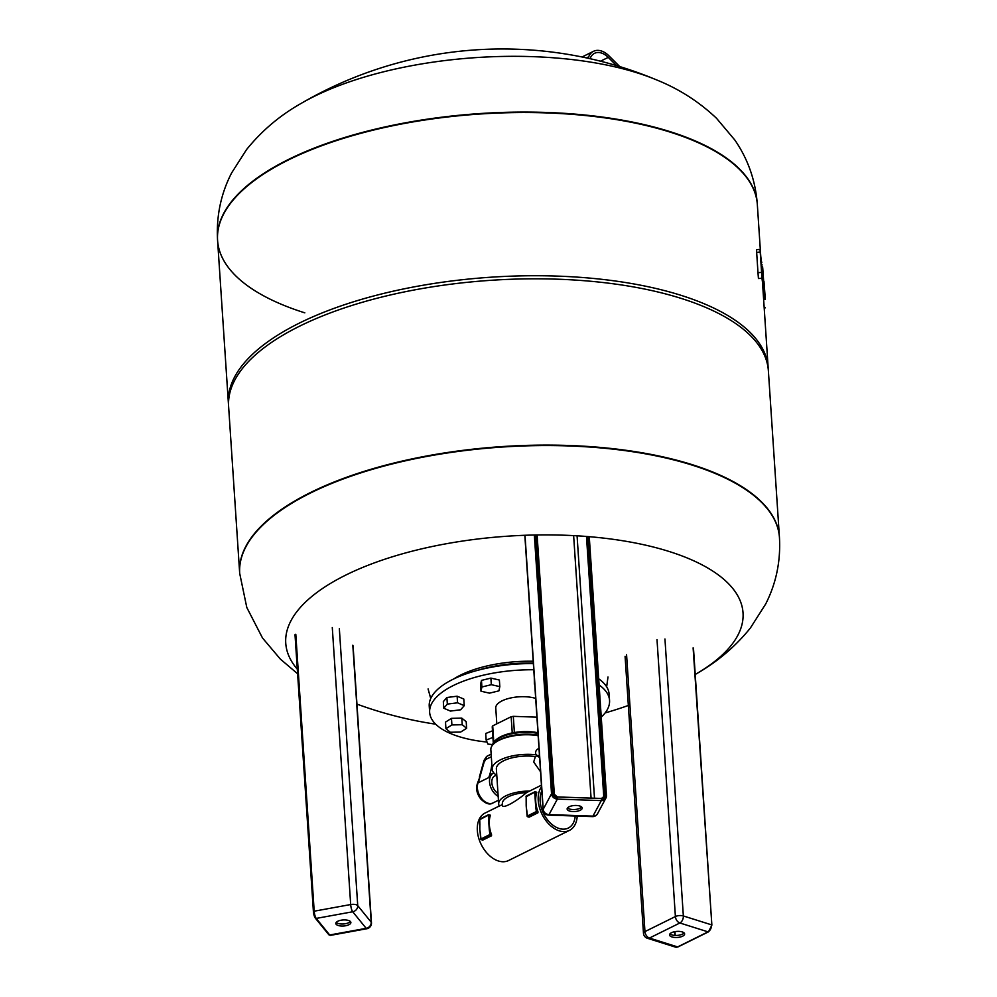 <?xml version="1.0" encoding="UTF-8"?>
<svg xmlns="http://www.w3.org/2000/svg" width="997" height="997" viewBox="0 0 997 997"><rect width="100%" height="100%" fill="white"/><g stroke="black" fill="none" stroke-linecap="round" stroke-linejoin="round"><path stroke-width="1.5" d="M336.201 922.424A7.552 3.041 176.2 0 0 343.417 923.957A7.552 3.041 176.2 0 0 350.371 921.49M350.545 921.677A7.552 3.041 -3.8 0 1 350.882 922.487A7.552 3.041 -3.8 0 1 344.588 925.914A7.552 3.041 -3.8 0 1 336.163 924.294A7.552 3.041 -3.8 0 1 335.815 923.484A7.552 3.041 -3.8 0 1 342.108 920.057A7.552 3.041 -3.8 0 1 350.545 921.677M669.934 933.877A7.552 3.041 176.2 0 0 682.496 934.127A7.552 3.041 176.2 0 0 684.104 932.93M671.542 932.694A7.552 3.041 -3.8 0 1 679.73 931.435A7.552 3.041 -3.8 0 1 684.627 933.94A7.552 3.041 -3.8 0 1 682.633 936.183A7.552 3.041 -3.8 0 1 674.446 937.429A7.552 3.041 -3.8 0 1 669.548 934.937A7.552 3.041 -3.8 0 1 671.542 932.694M567.517 807.956A7.552 3.041 176.2 0 0 572.889 809.527A7.552 3.041 176.2 0 0 581.687 807.022M573.026 811.583A7.552 3.041 -3.8 0 1 567.131 809.016A7.552 3.041 -3.8 0 1 576.303 805.464A7.552 3.041 -3.8 0 1 582.198 808.019A7.552 3.041 -3.8 0 1 573.026 811.583M577.201 816.082A26.483 17.41 -116.3 0 1 569.437 830.389A26.483 17.41 -116.3 0 1 549.696 824.88A26.483 17.41 -116.3 0 1 538.23 800.529A26.483 17.41 -116.3 0 1 541.533 786.695M499.31 806L485.078 813.041A26.483 17.41 63.7 0 0 477.351 830.651A26.483 17.41 63.7 0 0 488.829 855.015A26.483 17.41 63.7 0 0 508.57 860.523L569.437 830.389M479.569 819.771L488.306 815.122L488.63 819.945L489.415 819.883L489.103 815.072L488.306 815.122L490.35 815.459A26.483 17.41 63.7 0 0 489.415 819.883A26.483 17.41 63.7 0 0 489.34 824.718A26.483 17.41 63.7 0 0 490.075 829.816L489.29 829.878L490.05 835.336L490.399 834.639L489.602 834.688L480.853 839.025L481.102 839.686L479.819 829.429A26.483 17.41 -116.3 0 1 479.769 826.912A26.483 17.41 -116.3 0 1 479.893 824.693M525.992 796.802L534.728 792.154L535.04 796.977L535.838 796.915L535.526 792.104L534.728 792.154L536.772 792.49A26.483 17.41 63.7 0 0 535.838 796.915A26.483 17.41 63.7 0 0 535.75 801.75A26.483 17.41 63.7 0 0 536.498 806.847L535.701 806.909L536.473 812.368L536.822 811.658L536.025 811.72L527.276 816.057L527.513 816.717L526.242 806.461A26.483 17.41 -116.3 0 1 526.179 803.943A26.483 17.41 -116.3 0 1 526.316 801.725M541.433 785.162L526.528 792.603C514.053 803.283 500.793 809.838 502.476 804.504M502.401 804.542L499.347 806.05A27.33 10.979 176.2 0 1 498.687 803.968L496.369 768.961A27.33 10.979 176.2 0 1 503.547 760.823A27.33 10.979 176.2 0 1 535.377 756.561L537.159 755.676M529.656 791.045A27.33 10.979 176.2 0 0 505.865 795.83A27.33 10.979 176.2 0 0 498.687 803.968M495.708 740.135A28.739 11.553 -3.8 0 1 495.945 739.911A28.739 11.553 -3.8 0 1 511.374 733.119A28.739 11.553 -3.8 0 1 515.586 732.346A28.739 11.553 -3.8 0 1 537.956 732.745M493.839 742.279A29.299 11.777 -3.8 0 1 495.472 740.36A29.299 11.777 -3.8 0 1 537.969 732.982M492.393 745.307A29.86 12.001 -3.8 0 1 537.994 733.431M496.78 775.292A31.555 12.687 -3.8 0 1 492.144 769.235L490.848 749.682A31.555 12.687 -3.8 0 1 493.677 743.912L494.624 743.014A30.433 12.226 -3.8 0 1 538.118 735.225M493.677 743.912A31.555 12.687 -3.8 0 1 538.156 735.724M492.144 769.235A31.555 12.687 -3.8 0 1 536.299 754.816M540.548 771.778L533.694 761.982L535.377 756.561M496.494 775.105L494.774 775.965A10.144 6.667 63.7 0 0 491.82 782.707A10.144 6.667 63.7 0 0 497.989 793.425M539.576 757.172A4.225 3.315 120.1 0 1 537.869 756.387L536.361 754.879A3.664 2.879 120.1 0 1 535.588 753.047A3.664 2.879 120.1 0 1 539.003 748.61M539.439 755.203A3.664 2.879 120.1 0 1 536.361 754.879M493.876 772.974A13.248 8.711 63.7 0 0 493.403 773.186L491.882 773.934A13.248 8.711 63.7 0 0 488.717 777.598A63.11 41.5 63.7 0 0 491.82 764.387M493.403 773.186A13.248 8.711 63.7 0 0 489.539 781.984A13.248 8.711 63.7 0 0 498.176 796.329M575.232 816.02A23.891 15.715 -116.3 0 1 568.29 828.071A23.891 15.715 -116.3 0 1 550.481 823.098A23.891 15.715 -116.3 0 1 540.137 801.127A23.891 15.715 -116.3 0 1 541.807 790.845M526.316 801.613L526.142 796.117L534.753 791.954M526.927 811.246A26.483 17.41 -116.3 0 1 526.553 809.265A26.483 17.41 -116.3 0 1 526.242 806.461L526.291 801.301M529.282 817.029L528.497 816.531L529.282 817.029M537.956 811.845L537.744 812.842M535.04 796.977L535.701 806.909M537.906 812.817L529.158 817.154L527.725 816.693L536.473 812.368L537.906 812.817M479.893 824.594L479.719 819.085L488.331 814.923M480.504 834.227A26.483 17.41 -116.3 0 1 480.13 832.233A26.483 17.41 -116.3 0 1 479.819 829.429L479.869 824.27M482.86 840.01L482.087 839.499L482.86 840.01M491.533 834.813L491.334 835.822M488.63 819.945L489.29 829.878M491.496 835.785L482.735 840.122L481.302 839.661L490.05 835.336L491.496 835.785M490.075 829.816A26.483 17.41 63.7 0 0 491.646 835.025L490.399 834.639L490.075 829.816M536.498 806.847A26.483 17.41 63.7 0 0 538.068 812.057L536.822 811.658L536.498 806.847M484.953 760.923L486.598 756.424L491.147 754.168M477.364 783.58A2.817 1.82 -158.6 0 1 478.062 782.869A63.11 41.5 63.7 0 0 480.031 776.501L477.364 783.58C475.756 788.839 476.89 793.973 480.791 798.983C485.713 803.819 489.776 805.14 492.979 802.946A13.248 8.711 -116.3 0 1 483.109 800.192A13.248 8.711 -116.3 0 1 477.364 788.004A13.248 8.711 -116.3 0 1 478.062 782.869L488.717 777.598M480.031 776.501L484.741 759.976M484.766 759.963L491.322 756.723M514.365 732.309A29.299 11.777 176.2 0 0 512.221 732.695L511.162 716.731A29.299 11.777 -3.8 0 1 513.305 716.345L514.365 732.309L515.586 732.346M493.764 741.83A29.299 11.777 176.2 0 0 493.278 742.74L492.219 726.776A29.299 11.777 -3.8 0 1 492.705 725.866L493.764 741.83L494.387 741.519M512.221 732.695L511.374 733.119M511.162 716.731L492.705 725.866M536.922 717.155L513.305 716.345M526.528 792.603A23.666 9.509 176.2 0 0 502.338 803.732L502.413 804.729M599.11 684.976A90.154 36.241 -3.8 0 1 601.203 686.559A90.154 36.241 -3.8 0 1 609.553 700.43A90.154 36.241 -3.8 0 1 601.241 717.117M487.022 742.055A90.154 36.241 -3.8 0 1 437.995 726.24A90.154 36.241 -3.8 0 1 429.645 712.381A90.154 36.241 -3.8 0 1 533.769 669.76M598.698 678.795A90.154 36.241 -3.8 0 1 600.792 680.378A90.154 36.241 -3.8 0 1 609.142 694.248L609.553 700.43M533.32 663.042A78.888 31.705 176.2 0 0 476.778 670.557M533.208 661.248A78.888 31.705 176.2 0 0 453.76 678.932M492.58 744.535L487.944 744.111L486.15 740.073L485.713 733.493L492.481 730.826M486.15 740.073L492.929 737.419M445.933 728.695L445.497 722.115L451.467 718.351L461.81 718.139L466.197 721.703L466.633 728.284L460.664 732.047L450.308 732.259L445.933 728.695L451.903 724.931L462.247 724.732L466.633 728.284M461.81 718.139L462.247 724.732M451.467 718.351L451.903 724.931M443.765 708.219L443.329 701.639L446.893 697.501L457.125 696.205L463.804 699.047L464.241 705.639L460.664 709.777L450.432 711.073L443.765 708.219L447.329 704.094L457.561 702.798L464.241 705.639M457.125 696.205L457.561 702.798M446.893 697.501L447.329 704.094M498.911 690.859L489.49 693.152L480.978 691.208L481.9 686.983L491.322 684.69L499.821 686.621L498.911 690.859M480.978 691.208L480.542 684.615L481.464 680.39L490.885 678.097L499.385 680.041L499.821 686.621M490.885 678.097L491.322 684.69M481.464 680.39L481.9 686.983M534.778 684.964L534.716 683.992M534.28 677.399L534.404 684.116M496.818 723.834L495.758 707.982A23.891 9.609 -3.8 0 1 509.679 698.199A23.891 9.609 -3.8 0 1 535.676 698.399M429.645 712.381L429.233 706.2A90.154 36.241 -3.8 0 1 533.358 663.578M239.691 573.2A270.474 108.71 -3.8 0 1 239.666 572.963A270.474 108.71 -3.8 0 1 397.678 462.147A270.474 108.71 -3.8 0 1 692.18 464.664A270.474 108.71 -3.8 0 1 779.417 537.121A270.474 108.71 -3.8 0 1 779.43 537.346M297.293 669.161A229.136 92.098 -3.8 0 1 345.959 574.995A229.136 92.098 -3.8 0 1 669.124 551.478A229.136 92.098 -3.8 0 1 696.342 673.822L696.342 673.822C717.292 661.921 735.312 646.642 750.392 627.998L765.646 604.07C776.14 583.457 780.751 561.286 779.455 537.582L768.375 370.834A270.474 108.71 176.2 0 0 681.138 298.39A270.474 108.71 176.2 0 0 386.637 295.86A270.474 108.71 176.2 0 0 228.625 406.676L239.666 572.963A270.474 108.71 -3.8 0 1 397.678 462.147A270.474 108.71 -3.8 0 1 692.18 464.664A270.474 108.71 -3.8 0 1 779.417 537.121M760.748 256.117L757.334 204.547A270.474 108.71 176.2 0 0 670.096 132.103A270.474 108.71 176.2 0 0 375.595 129.573A270.474 108.71 176.2 0 0 217.583 240.389A270.474 108.71 176.2 0 0 304.82 312.846M768.238 369.289A270.474 108.71 176.2 0 0 768.164 367.743A270.474 108.71 176.2 0 0 680.926 295.299A270.474 108.71 176.2 0 0 386.425 292.769A270.474 108.71 176.2 0 0 228.425 403.598A270.474 108.71 176.2 0 0 228.55 405.131M757.309 204.31A270.474 108.71 176.2 0 0 757.296 204.086L757.334 204.547A270.474 108.71 176.2 0 0 670.096 132.103A270.474 108.71 176.2 0 0 375.595 129.573A270.474 108.71 176.2 0 0 217.583 240.389L228.425 403.598M657.247 80.171A229.136 92.098 176.2 0 0 656.898 80.034L656.898 80.034A229.136 92.098 176.2 0 0 637.332 72.906A229.136 92.098 176.2 0 0 314.167 96.422A229.136 92.098 176.2 0 0 300.658 103.688L300.658 103.688C279.659 115.615 261.613 130.931 246.521 149.625L231.616 172.942C220.935 193.68 216.249 216.013 217.545 239.941A270.474 108.71 176.2 0 0 217.57 240.165M588.118 58.262L588.691 56.817A20.289 13.335 -116.3 0 1 593.514 51.308A20.289 13.335 -116.3 0 1 608.968 55.857L619.76 66.575M590.05 58.686L590.224 58.225A18.033 11.852 63.7 0 1 594.511 53.34A18.033 11.852 63.7 0 1 608.257 57.377L616.532 65.603M762.219 266.037L762.817 275.646L762.194 266.049M761.06 262.298L761.932 275.708L762.817 275.646M761.783 274.287L762.668 274.225M761.135 264.554L762.02 264.479M762.618 281.428L762.904 284.905L763.789 284.83L762.568 266.461L763.789 284.83M762.755 283.484L763.64 283.422M762.68 267.67L764.151 288.183L762.705 267.67M762.967 284.893L763.266 288.258L764.151 288.183M763.066 286.376L763.951 286.301M764.188 296.495L764.437 299.337L765.322 299.274L763.964 281.279L765.322 299.274M763.328 288.245L764.138 296.495L765.023 296.433M764.288 297.916L765.173 297.854M763.989 295.087L764.873 295.012M764.176 284.992L764.699 293.093L764.176 284.992M763.951 282.749L764.001 284.581L763.876 282.749M764.699 293.093L763.814 293.143M762.02 275.708L762.58 281.416M762.755 272.866L762.555 269.439L762.755 272.866M762.942 273.265L763.453 281.366L762.942 273.265M764.599 299.324L761.982 278.263L760.038 249.412L761.396 262.186M760.038 249.412L756.486 249.674L757.982 272.692L758.43 278.524L761.982 278.263M295.012 634.715L313.407 911.682L315.276 918.1A1.122 0.997 140.9 0 0 316.223 918.411L352.714 911.769L366.186 928.332L329.695 934.987A1.122 0.997 140.9 0 1 328.761 934.663L330.368 935.385A5.633 1.408 -100.3 0 1 329.695 934.987L316.223 918.411A5.633 1.408 -100.3 0 1 314.192 911.196L313.457 911.806A4.511 1.134 79.7 0 0 315.077 917.589M313.444 911.557L295.062 634.84M330.368 935.385L366.859 928.73A5.633 1.408 -100.3 0 1 366.186 928.332A5.633 4.96 -39.1 0 0 371.208 922.213L357.736 905.637A5.633 4.96 140.9 0 1 352.714 911.769A5.633 1.408 -100.3 0 1 350.682 904.541L314.192 911.196L295.797 634.229M366.859 928.73A5.633 5.633 0 0 0 371.47 922.811A5.633 2.268 176.2 0 0 371.208 922.213L352.813 645.233M339.341 628.671L357.736 905.637A5.633 2.268 176.2 0 0 350.682 904.541L332.288 627.574M674.633 931.697L674.882 935.41M664.949 638.99L683.344 915.956A5.633 2.268 176.2 0 0 675.393 916.542A5.633 3.701 -116.3 0 0 679.879 922.985L708.044 931.859L677.611 946.926L649.446 938.052L679.879 922.985A5.633 3.589 107.5 0 0 683.344 915.956L711.509 924.83A5.633 3.589 107.5 0 1 708.044 931.859A1.122 0.735 63.7 0 0 708.481 931.846L711.87 925.129L693.114 647.863M678.321 946.577A1.122 0.735 63.7 0 1 678.035 946.901L675.58 947.15A5.633 3.589 107.5 0 0 677.611 946.926A1.122 0.735 63.7 0 0 678.035 946.901L708.481 931.846A1.122 0.735 63.7 0 0 708.792 931.385M656.998 639.563L675.393 916.542L644.959 931.597A5.633 3.701 63.7 0 0 649.446 938.052A5.633 3.589 107.5 0 1 647.402 938.277L675.58 947.15M626.565 654.63L644.959 931.597A5.633 2.268 176.2 0 0 643.476 933.279A5.633 5.633 0 0 0 647.402 938.277M586.473 536.461L603.721 796.055L605.054 795.643L587.856 536.573M557.435 797.039L601.253 798.447L601.453 799.108A3.938 3.502 28.2 0 0 605.054 795.643M602.599 798.148L603.721 796.055A2.817 2.505 -151.8 0 1 601.341 798.535M554.307 794.36L553.46 793.874A3.938 3.502 28.2 0 0 557.535 797.612A4.511 4 -151.8 0 1 552.874 793.338L535.713 534.978M557.223 797.039L557.36 799.096L601.278 800.603L601.453 799.108A4.511 4 -151.8 0 0 605.578 795.145L588.404 536.61M553.46 793.874L536.261 534.978M554.295 794.148L537.084 534.965M594.499 798.211L577.076 535.813M552.874 793.338L551.528 793.762L534.342 535.003M589.264 536.685L606.45 795.531L605.902 798.111A5.633 5.01 28.2 0 1 601.278 800.603L592.953 816.119L549.035 814.611A5.633 5.01 28.2 0 1 543.203 809.277L551.528 793.762A5.633 5.01 28.2 0 0 557.36 799.096L549.035 814.611A5.633 1.259 92 0 1 548.5 815.097L592.417 816.605A5.633 1.259 -88 0 0 592.953 816.119A5.633 5.01 28.2 0 0 597.577 813.639L605.902 798.111A5.633 5.01 28.2 0 0 606.425 795.643L605.578 795.145M606.413 795.419L589.227 536.685M525.008 535.277L543.203 809.277A5.633 2.268 176.2 0 0 543.078 809.838A5.633 5.633 0 0 0 548.5 815.097M573.636 535.626L591.071 798.099M536.548 792.229L535.464 791.88M490.125 815.197L489.041 814.861M297.605 673.748L280.369 659.117L262.498 637.98L246.795 607.485L239.704 573.425A270.474 108.71 -3.8 0 1 310.752 492.892A270.474 108.71 -3.8 0 1 692.205 465.125A270.474 108.71 -3.8 0 1 779.455 537.582M300.645 103.7A399.51 399.51 0 0 1 656.898 80.034C679.244 89.057 699.121 101.819 716.531 118.307L734.814 140.004C747.949 159.046 755.452 180.407 757.296 204.086A270.474 108.71 176.2 0 0 670.059 131.641A270.474 108.71 176.2 0 0 288.607 159.395A270.474 108.71 176.2 0 0 217.545 239.941L217.583 240.389M588.691 56.817L586.498 57.913M608.257 57.377L600.53 61.191M757.982 272.692L761.521 272.43M756.623 252.328L760.163 252.067M764.176 307.587L765.073 307.525M315.276 918.1L328.761 934.663M371.47 922.811L353.075 645.844M674.969 931.634L675.218 935.435M711.87 925.129L693.476 648.162M643.476 933.279L625.082 656.3M537.109 534.965L554.332 794.248L557.335 796.939L601.253 798.447L603.459 797.301M592.417 816.605A5.633 5.633 0 0 0 597.577 813.639M543.078 809.838L524.833 535.277M536.722 792.191L534.89 791.78L526.142 796.117L526.179 803.943M526.553 809.265L527.126 816.219L528.921 817.166M490.3 815.16L488.468 814.748L479.719 819.085L479.769 826.912M480.13 832.233L480.704 839.187L482.511 840.135M479.37 777.049L484.043 760.3L486.598 756.424M498.438 800.242L492.979 802.946M430.729 698.486L428.087 688.952M606.65 686.808L607.996 677M356.938 704.106A399.51 399.51 0 0 0 435.689 724.183M605.129 712.93A399.51 399.51 0 0 0 628.347 705.465M695.221 674.471A399.51 399.51 0 0 0 696.342 673.822M768.164 367.743L762.643 284.581M582.061 56.979L593.514 51.308M761.035 262.211L761.92 262.149M762.568 281.441L763.453 281.366M764.201 307.961L765.123 307.899"/></g></svg>
